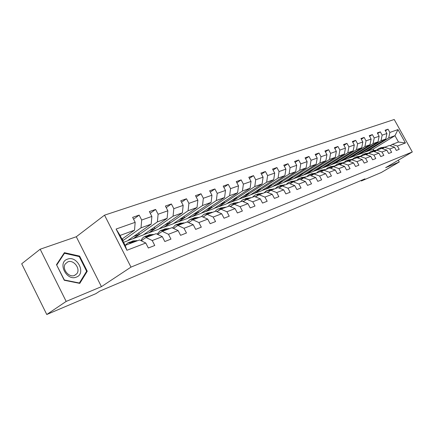 <?xml version="1.0" encoding="UTF-8"?>
<svg xmlns="http://www.w3.org/2000/svg" width="434" height="434" viewBox="0 0 434 434"><rect width="100%" height="100%" fill="white"/><g stroke="black" fill="none" stroke-linecap="round" stroke-linejoin="round"><path stroke-width="0.65" d="M40.172 249.219L66.169 301.418L101.431 286.657L76.286 236.752L40.172 249.219L21.7 263.791L46.774 314.504L95.865 293.661L99.717 291.138L364.951 178.851L361.354 180.973L381.307 172.504L399.253 161.974L398.287 160.227M76.286 236.752L104.534 215.166L394.224 119.496L412.3 151.971L130.987 267.116L104.534 215.166M121.959 239.118L134.529 230.188L120.082 235.429L125.155 245.384L139.531 239.948L145.786 243.013L148.341 248.004L154.764 245.476L152.226 240.534L162.3 236.649L164.811 241.526L170.953 239.107L168.457 234.279L178.103 230.562L180.571 235.326L186.457 233.009L184.005 228.289L193.244 224.725L195.674 229.385L201.311 227.166L198.902 222.544L207.761 219.132L210.148 223.694L215.557 221.562L213.186 217.043L221.693 213.761L224.042 218.231L229.233 216.186L226.906 211.754L235.076 208.608L237.382 212.98L242.378 211.016L240.083 206.676L247.939 203.649L250.206 207.935L255.008 206.047L252.751 201.794L260.313 198.881L262.548 203.085L267.165 201.267L264.946 197.096L272.221 194.291L274.424 198.414L278.872 196.662L276.686 192.571L283.695 189.87L285.865 193.917L290.151 192.229L287.997 188.215L294.757 185.611L296.894 189.577L301.028 187.949L298.907 184.011L305.428 181.499L307.532 185.394L311.525 183.821L309.437 179.953L315.73 177.528L317.802 181.352L321.654 179.839L319.598 176.036L325.679 173.692L327.719 177.452L331.446 175.987L329.417 172.255L335.292 169.987L337.305 173.681L340.907 172.265L338.905 168.598L344.591 166.406L346.576 170.036L350.059 168.669L348.084 165.061L353.585 162.94L355.544 166.51L358.913 165.186L356.97 161.638L362.292 159.582L364.224 163.097L367.489 161.811L365.569 158.323L370.728 156.332L372.632 159.788L375.795 158.546L373.902 155.112L378.904 153.186L380.775 156.582L383.846 155.377L381.98 151.998L386.824 150.131L388.674 153.479L391.652 152.307L389.808 148.981L394.511 147.169L396.34 150.462L399.22 149.329L397.403 146.052L405.432 142.965L397.983 129.582L394.967 135.679L388.728 137.947L366.79 151.504L373.153 149.133L394.967 135.679L398.493 142.026L405.432 142.965M145.786 243.013L126.923 250.282L116.1 229.049L135.169 222.322L132.63 217.369L139.157 215.112L133.558 219.181M397.983 129.582L389.851 132.446L388.045 129.191L385.104 130.205L386.922 133.482L382.159 135.164L380.325 131.855L377.292 132.902L379.137 136.233L374.222 137.963L372.367 134.6L369.242 135.679L371.108 139.064L366.041 140.849L364.159 137.432L360.936 138.549L362.829 141.983L357.605 143.828L355.696 140.356L352.37 141.506L354.285 144.999L348.893 146.904L346.956 143.372L343.522 144.56L345.464 148.113L339.893 150.077L337.934 146.491L334.386 147.712L336.355 151.325L330.599 153.359L328.609 149.708L324.941 150.972L326.943 154.65L320.986 156.75L318.968 153.034L315.176 154.347L317.205 158.084L311.048 160.254L308.997 156.479L305.069 157.835L307.131 161.638L300.757 163.889L298.679 160.043L294.61 161.443L296.704 165.321L290.102 167.649L287.992 163.732L283.776 165.186L285.897 169.13L279.057 171.544L276.914 167.557L272.547 169.065L274.7 173.085L267.604 175.586L265.429 171.522L260.899 173.085L263.085 177.18L255.718 179.779L253.51 175.634L248.807 177.256L251.031 181.434L243.382 184.135L241.136 179.904L236.248 181.591L238.51 185.855L230.557 188.66L228.279 184.347L223.195 186.099L225.49 190.445L217.222 193.363L214.906 188.964L209.622 190.786L211.955 195.224L203.345 198.262L200.991 193.765L195.484 195.669L197.855 200.199L188.893 203.362L186.495 198.772L180.761 200.752L183.17 205.38L173.822 208.678L171.387 203.985L165.403 206.052L167.855 210.783L158.101 214.228L155.622 209.432L149.372 211.586L151.867 216.425L141.679 220.022L139.157 215.112M162.3 236.649L156.088 233.682L145.987 237.506L141.229 240.778M122.784 240.729L141.023 227.834L151.178 224.145L127.243 240.951L123.592 242.318M145.987 237.506L152.226 240.534M141.679 220.022L141.023 227.834M151.867 216.425L151.178 224.145M178.103 230.562L171.945 227.693L162.267 231.349L157.71 234.458M133.444 238.64L157.39 221.893L167.117 218.362L143.16 235.011L127.71 240.626M162.267 231.349L168.457 234.279M158.101 214.228L157.39 221.893M167.855 210.783L167.117 218.362M193.244 224.725L187.135 221.948L177.864 225.452L173.486 228.409M149.106 232.792L173.063 216.203L182.388 212.823L158.426 229.309L143.621 234.691M177.864 225.452L184.005 228.289M173.822 208.678L173.063 216.203M183.17 205.38L182.388 212.823M207.761 219.132L201.702 216.436L192.81 219.799L188.606 222.615M164.139 227.177L188.09 210.75L197.036 207.506L173.09 223.835L158.893 228.989M192.81 219.799L198.902 222.544M188.893 203.362L188.09 210.75M197.855 200.199L197.036 207.506M221.693 213.761L215.687 211.152L207.148 214.38L203.107 217.06L204.739 215.834M178.58 221.785L202.51 205.521L211.092 202.407L187.184 218.573L173.557 223.515M207.148 214.38L213.186 217.043M203.345 198.262L202.51 205.521M211.955 195.224L211.092 202.407M235.076 208.608L229.119 206.069L220.917 209.172L217.027 211.732M192.463 216.599L216.354 200.497L224.6 197.503L200.741 213.506L187.651 218.259M220.917 209.172L226.906 211.754M217.222 193.363L216.354 200.497M225.49 190.445L224.6 197.503M247.939 203.649L242.031 201.186L234.143 204.17L230.405 206.617M205.819 211.613L229.657 195.669L237.588 192.788L213.794 208.635L201.208 213.197M234.143 204.17L240.083 206.676M230.557 188.66L229.657 195.669M238.51 185.855L237.588 192.788M260.313 198.881L254.46 196.488L246.87 199.358L243.268 201.702M218.682 206.812L242.454 191.025L250.087 188.258L226.364 203.942L214.255 208.325M246.87 199.358L252.751 201.794M243.382 184.135L242.454 191.025M251.031 181.434L250.087 188.258M272.221 194.291L266.422 191.964L259.114 194.73L256.608 196.239M231.078 202.184L254.763 186.555L262.114 183.891L238.483 199.418L226.825 203.638M259.114 194.73L264.946 197.096M255.718 179.779L254.763 186.555M263.085 177.18L262.114 183.891M283.695 189.87L277.95 187.607L270.908 190.271L267.561 192.419M243.029 197.72L266.628 182.253L273.713 179.681L250.174 195.05L238.944 199.114M270.908 190.271L276.686 192.571M267.604 175.586L266.628 182.253M274.7 173.085L273.713 179.681M294.757 185.611L289.066 183.403L282.274 185.969L279.04 188.036M254.557 193.412L278.058 178.103L284.888 175.624L261.452 190.841L250.63 194.752M282.274 185.969L287.997 188.215M279.057 171.544L278.058 178.103M285.897 169.13L284.888 175.624M305.428 181.499L299.791 179.351L293.238 181.824L290.118 183.81M265.689 189.257L289.082 174.105L295.673 171.712L272.351 186.772L261.908 190.542M293.238 181.824L298.907 184.011M290.102 167.649L289.082 174.105M296.704 165.321L295.673 171.712M315.73 177.528L310.142 175.434L303.816 177.826L300.8 179.73M276.442 185.242L299.726 170.242L306.089 167.931L282.881 182.839L272.802 186.479M303.816 177.826L309.437 179.953M300.757 163.889L299.726 170.242M307.131 161.638L306.089 167.931M325.679 173.692L320.146 171.652L314.032 173.963L311.118 175.797M286.836 181.363L310.001 166.515L316.147 164.285L293.059 179.036L283.331 182.546M314.032 173.963L319.598 176.036M311.048 160.254L310.001 166.515M317.205 158.084L316.147 164.285M335.292 169.987L329.813 167.996L323.9 170.231L321.084 172M296.889 177.609L319.929 162.913L325.874 160.754L302.91 175.358L293.509 178.748M323.9 170.231L329.417 172.255M320.986 156.75L319.929 162.913M326.943 154.65L325.874 160.754M344.591 166.406L339.16 164.459L333.442 166.623L330.719 168.327M306.616 173.974L329.525 159.43L335.276 157.341L312.447 171.799L303.361 175.076M333.442 166.623L338.905 168.598M330.599 153.359L329.525 159.43M336.355 151.325L335.276 157.341M353.585 162.94L348.209 161.041L342.676 163.13L340.034 164.774M316.033 170.459L338.813 156.061L344.379 154.037L321.681 168.349L312.892 171.517M342.676 163.13L348.084 165.061M339.893 150.077L338.813 156.061M345.464 148.113L344.379 154.037M362.292 159.582L356.965 157.726L351.611 159.755L349.05 161.339M325.153 167.052L347.802 152.795L353.189 150.842L330.627 165.007L322.12 168.072M351.611 159.755L356.97 161.638M348.893 146.904L347.802 152.795M354.285 144.999L353.189 150.842M370.728 156.332L365.45 154.52L360.263 156.484L357.784 158.014M333.996 163.754L356.504 149.638L361.723 147.744L339.301 161.768L331.066 164.73M360.263 156.484L365.569 158.323M357.605 143.828L356.504 149.638M362.829 141.983L361.723 147.744M378.904 153.186L373.674 151.412L368.645 153.311L366.242 154.792M342.567 160.553L364.934 146.578L369.996 144.744L347.715 158.627L339.741 161.497M368.645 153.311L373.902 155.112M366.041 140.849L364.934 146.578M371.108 139.064L369.996 144.744M386.824 150.131L381.649 148.395L376.766 150.24L374.439 151.672M350.884 157.444L373.11 143.611L378.019 141.831L355.88 155.578L348.149 158.356M376.766 150.24L381.98 151.998M374.222 137.963L373.11 143.611M379.137 136.233L378.019 141.831M394.511 147.169L389.379 145.471L384.649 147.262L382.387 148.645M358.956 154.433L381.041 140.735L385.799 139.01L363.806 152.622L356.314 155.312M384.649 147.262L389.808 148.981M382.159 135.164L381.041 140.735M386.922 133.482L385.799 139.01M398.493 142.026L392.293 144.37L390.095 145.71M392.293 144.37L397.403 146.052M389.851 132.446L388.728 137.947M66.169 301.418L46.774 314.504M101.431 286.657L130.987 267.116M412.3 151.971L385.647 167.67L399.253 161.974M361.088 180.484L361.354 180.973M373.815 150.332L373.153 149.133M372.068 147.506L372.323 147.972L366.79 151.504M366.746 151.417L364.234 152.356M116.1 229.049L120.082 235.429M125.155 245.384L126.923 250.282M135.169 222.322L134.529 230.188M388.045 129.191L385.446 130.818M372.323 147.972L369.822 148.895M364.251 150.381L364.517 150.864L358.907 154.341M364.517 150.864L361.934 151.819M380.325 131.855L377.645 133.542M356.205 153.338L356.482 153.842L350.835 157.358M356.482 153.842L353.808 154.829M372.367 134.6L369.605 136.347M347.911 156.386L348.198 156.907L342.518 160.461M348.198 156.907L345.431 157.933M364.159 137.432L361.316 139.238M339.361 159.528L339.659 160.075L333.947 163.661M339.659 160.075L336.795 161.139M355.696 140.356L352.761 142.227M330.54 162.766L330.849 163.341L325.104 166.96M330.849 163.341L327.882 164.437M346.956 143.372L343.934 145.309M321.431 166.108L321.762 166.71L315.979 170.361M321.762 166.71L318.681 167.849M337.934 146.491L334.809 148.499M312.035 169.558L312.371 170.188L306.561 173.877M312.371 170.188L309.182 171.37M328.609 149.708L325.386 151.792M302.319 173.117L302.677 173.779L296.834 177.511M302.677 173.779L299.362 175.011M318.968 153.034L315.637 155.198M292.277 176.801L292.652 177.495L286.782 181.26M292.652 177.495L289.212 178.77M308.997 156.479L305.552 158.725M281.894 180.609L282.284 181.336L276.387 185.139M282.284 181.336L278.715 182.66M298.679 160.043L295.115 162.381M271.147 184.548L271.559 185.313L265.635 189.153M271.559 185.313L267.843 186.691M287.992 163.732L284.303 166.168M260.02 188.622L260.454 189.43L254.503 193.309M260.454 189.43L256.592 190.862M276.914 167.557L273.1 170.09M248.492 192.842L248.942 193.694L242.969 197.611M248.942 193.694L244.922 195.186M265.429 171.522L261.474 174.164M236.535 197.215L237.013 198.116L231.018 202.07M237.013 198.116L232.825 199.667M253.51 175.634L249.414 178.396M224.134 201.75L224.638 202.705L218.627 206.698M224.638 202.705L220.271 204.322M241.136 179.904L236.888 182.795M211.255 206.454L211.787 207.468L205.759 211.499M211.787 207.468L207.24 209.15M228.279 184.347L223.868 187.363M197.877 211.342L198.441 212.41L192.403 216.485M198.441 212.41L193.689 214.174M214.906 188.964L210.322 192.126M183.967 216.414L184.564 217.553L178.515 221.666M184.564 217.553L179.605 219.392M200.991 193.765L196.228 197.085M169.493 221.693L170.123 222.908L164.074 227.058M170.123 222.908L164.942 224.828M186.495 198.772L181.542 202.255M154.423 227.183L155.09 228.479L149.041 232.667M155.09 228.479L149.665 230.487M171.387 203.985L166.227 207.647M138.712 232.901L139.417 234.284L133.379 238.51M139.417 234.284L133.743 236.389M155.622 209.432L150.251 213.289M122.317 238.863L123.077 240.344L122.713 240.599M123.077 240.344L122.665 240.496M64.27 280.261L79.78 283.386L87.256 271.239L79.644 256.109L64.395 252.68L56.491 264.68L64.27 280.261M79.053 256.543L79.644 256.109M86.171 271.999L87.256 271.239M385.023 147.121L380.949 147.658M383.249 148.113L378.866 148.439L376.755 149.974M384.274 147.489L380.379 147.875M379.424 148.227L383.878 147.728M76.406 277.082C86.464 273.583 77.165 255.1 67.433 259.174C57.098 262.413 66.614 281.482 76.406 277.082M74.594 275.411L76.764 273.783C80.936 268.977 73.682 259.304 67.807 261.865L65.274 263.921C61.644 268.95 69.006 278.004 74.594 275.411M56.827 264.897L64.476 253.272L79.254 256.586L86.632 271.25L79.379 283.017L64.357 279.984L56.664 265.022M63.538 253.977L64.476 253.272M79.059 283.239L79.379 283.017M377.32 150.034L373.191 150.576M375.437 151.054L371.059 151.379L368.884 152.98M376.495 150.408L372.605 150.799M371.623 151.168L376.088 150.658M369.377 153.034L365.195 153.582M367.386 154.086L363.008 154.406L360.773 156.083M368.477 153.419L364.598 153.81M363.578 154.189L368.054 153.674M361.191 156.131L356.954 156.685M359.086 157.211L354.714 157.526L352.408 159.283M360.204 156.517L356.347 156.913M355.283 157.309L359.77 156.782M352.75 159.321L348.453 159.88M350.515 160.434L346.153 160.748L343.788 162.587M351.703 159.717L347.835 160.119M346.733 160.531L351.225 159.994M344.037 162.62L339.681 163.184M341.672 163.754L337.321 164.068L334.885 166M342.958 163.027L339.046 163.423M337.902 163.851L342.404 163.303M335.043 166.021L330.621 166.591M332.536 167.188L328.202 167.497L325.701 169.526M333.925 166.439L329.976 166.835M328.788 167.28L333.29 166.716M325.75 169.531L321.269 170.106M323.097 170.736L318.784 171.045L316.24 173.128M324.594 169.971L320.612 170.361M319.37 170.822L323.878 170.247M316.147 173.166L311.601 173.746M313.337 174.397L309.046 174.707L306.491 176.812M311.286 175.689L310.928 175.727M314.954 173.616L310.928 174.001M309.637 174.484L314.2 173.898M306.214 176.92L301.603 177.506M303.241 178.19L298.977 178.493L296.411 180.625M301.158 179.508L300.474 179.611M304.983 177.387L300.914 177.772M299.574 178.271L304.201 177.68M295.939 180.804L291.257 181.396M292.787 182.112L288.561 182.41L285.979 184.569M290.666 183.457L289.7 183.647M294.664 181.287L290.558 181.667M290.069 183.794L290.482 183.479M289.158 182.188L293.856 181.591M285.301 184.83L280.548 185.427M281.964 186.17L277.771 186.468L275.183 188.654M279.8 187.553L278.574 187.851M283.977 185.329L279.832 185.703M279.469 187.765L279.746 187.559M278.373 186.246L283.142 185.643M279.295 187.634L278.812 187.944M274.277 188.996L269.454 189.598M270.745 190.374L266.595 190.672L263.997 192.88M268.532 191.795L267.073 192.224M272.91 189.512L268.722 189.886M267.203 190.445L272.042 189.842M268.158 191.861L267.425 192.365M262.858 193.314L257.953 193.927M259.109 194.73L255.008 195.034L252.404 197.264M256.841 196.201L255.176 196.781M261.436 193.852L257.205 194.22M255.621 194.806L260.536 194.193M251.004 197.796L246.029 198.414M247.114 199.266L242.991 199.553L240.376 201.815M244.695 200.774L242.856 201.533M249.534 198.354L245.259 198.712M243.604 199.325L248.595 198.707M244.635 200.785L244.017 201.213M238.705 202.445L233.649 203.069M234.664 203.975L230.514 204.246L227.893 206.535M232.071 205.526L230.091 206.486M237.176 203.025L232.857 203.383M231.132 204.018L236.204 203.389M225.93 207.278L220.787 207.908M221.725 208.868L217.553 209.123L214.933 211.434M218.937 210.479L216.848 211.656M224.34 207.881L219.978 208.228M218.172 208.89L223.331 208.26M212.649 212.297L207.425 212.937M208.277 213.951L204.083 214.19L201.457 216.533M210.995 212.926L206.595 213.268M204.702 213.957L209.947 213.322M198.832 217.521L194.622 217.749L193.521 218.166M194.286 219.241L190.065 219.463L187.32 222.029M190.922 221.063L189.322 222.132M197.112 218.172L192.669 218.508M190.689 219.23L191.806 218.812L196.016 218.584M184.445 222.962L180.213 223.168L179.047 223.608M179.709 224.752L175.472 224.953L172.515 227.953M175.77 226.868L175.233 227.232M182.654 223.64L178.173 223.966M176.096 224.72L177.284 224.275L181.515 224.069M169.461 228.631L165.208 228.816L163.965 229.282M164.519 230.497L160.265 230.676L157.108 234.17M167.589 229.336L163.065 229.651M160.889 230.438L162.153 229.966L166.406 229.781M153.826 234.539L149.562 234.702L148.238 235.201M148.678 236.487L144.083 236.801L142.162 238.51L141.072 240.702M151.878 235.277L147.316 235.581M145.032 236.405L146.372 235.901L150.641 235.743M137.513 240.707L133.233 240.843L131.822 241.375M132.131 242.742L127.846 242.872L125.236 245.351M135.479 241.478L130.873 241.771M128.475 242.633L129.902 242.096L134.187 241.966M383.466 147.403L384.394 147.055M381.947 147.978L382.88 147.625M375.73 150.327L376.685 149.963M374.162 150.918L375.122 150.555M367.755 153.338L368.737 152.963M366.139 153.945L367.131 153.571M359.531 156.441L360.546 156.056M357.866 157.07L358.891 156.685M351.052 159.641L352.099 159.245M349.332 160.292L350.39 159.891M342.301 162.945L343.381 162.538M340.527 163.618L341.612 163.206M333.263 166.358L334.381 165.934M331.43 167.047L332.558 166.623M323.927 169.884L325.082 169.444M322.039 170.595L323.2 170.161M314.281 173.524L315.475 173.074M312.323 174.262L313.527 173.812M304.305 177.289L305.536 176.828M302.281 178.054L303.523 177.587M293.975 181.19L295.256 180.707M291.881 181.982L293.167 181.493M283.288 185.226L284.612 184.727M281.118 186.045L282.453 185.54M272.216 189.403L273.583 188.888M269.964 190.255L271.348 189.734M260.736 193.738L262.152 193.206M258.404 194.622L259.836 194.079M248.823 198.235L250.299 197.682M246.403 199.152L247.89 198.588M236.465 202.9L237.995 202.325M233.948 203.85L235.494 203.269M223.618 207.75L225.213 207.148M221.009 208.738L222.615 208.13M210.273 212.79L211.928 212.166M207.555 213.816L209.221 213.186M196.385 218.036L198.105 217.385M193.559 219.099L195.289 218.448M181.922 223.494L183.718 222.816M178.976 224.606L180.788 223.922M166.857 229.185L168.723 228.479M163.786 230.34L165.669 229.629M151.141 235.114L153.088 234.382M147.934 236.324L149.904 235.581M134.73 241.309L136.77 240.539M131.388 242.573L133.439 241.798M74.328 275.503L76.764 273.783M278.861 187.748L278.585 187.857M267.697 191.98L267.198 192.17M256.125 196.363L255.621 196.559M244.125 200.915L243.615 201.105M231.658 205.635L231.148 205.83M218.714 210.539L218.204 210.734"/></g></svg>
